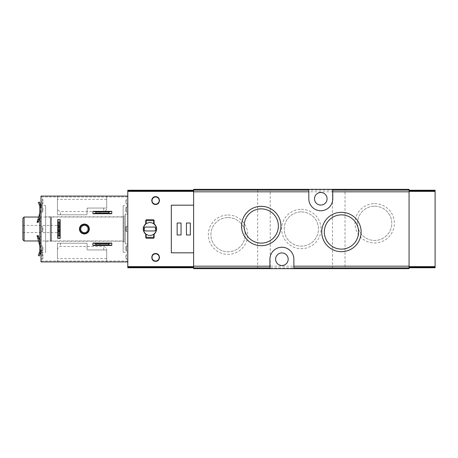 <?xml version="1.0" encoding="UTF-8"?>
<svg xmlns="http://www.w3.org/2000/svg" width="458" height="458" viewBox="0 0 458 458"><rect width="100%" height="100%" fill="white"/><g stroke="black" fill="none" stroke-linecap="round" stroke-linejoin="round"><path stroke-width="0.34" stroke-dasharray="2.29 1.72" d="M409.068 190.104L409.068 268.651L193.614 268.651L193.614 189.349L409.068 189.349L409.068 190.104L193.614 190.104M345.029 189.349L332.462 189.349L345.029 189.349L345.029 268.651L332.462 268.651L345.029 268.651M270.22 189.349L257.654 189.349L270.22 189.349L270.22 268.651L257.654 268.651L270.22 268.651M146.154 223.785A6.435 6.435 0 0 0 146.154 234.215A6.435 6.435 0 0 0 153.699 234.215A6.435 6.435 0 0 0 153.699 223.785A6.435 6.435 0 0 0 146.154 223.785L146.154 221.191A0.538 0.538 0 0 1 146.697 220.653L153.161 220.653A0.538 0.538 0 0 1 153.699 221.191L153.699 223.785M228.027 215.002A19.683 19.683 0 0 1 245.076 244.526A19.683 19.683 0 0 1 210.978 244.526A19.683 19.683 0 0 1 228.027 215.002M374.655 203.627A19.683 19.683 0 0 1 391.705 233.156A19.683 19.683 0 0 1 357.606 233.156A19.683 19.683 0 0 1 374.655 203.627M301.341 209.317A19.683 19.683 0 0 1 318.39 238.841A19.683 19.683 0 0 1 284.292 238.841A19.683 19.683 0 0 1 301.341 209.317M320.789 205.064A6.286 6.286 0 0 0 326.233 195.635A6.286 6.286 0 0 0 315.35 195.635A6.286 6.286 0 0 0 320.789 205.064M281.888 265.508A6.286 6.286 0 0 0 287.332 256.079A6.286 6.286 0 0 0 276.449 256.079A6.286 6.286 0 0 0 281.888 265.508M193.614 266.55L127.782 266.55L127.782 267.753L193.614 267.753M127.782 266.55L127.782 191.45L193.614 191.45M127.782 191.45L127.782 190.247L193.614 190.247M127.782 214.041L127.782 243.959L127.782 214.041L125.389 214.041L125.389 243.959L125.389 214.041L124.192 215.237L124.192 242.763L124.192 215.237M409.068 266.55L435.1 266.55L435.1 267.753L409.068 267.753M435.1 266.55L435.1 191.45L409.068 191.45M435.1 191.45L435.1 190.247L409.068 190.247M171.321 252.822L171.321 205.178M152.84 197.839A3.887 3.887 0 0 1 158.382 197.839M158.978 198.623A3.887 3.887 0 0 1 159.481 200.169M159.504 200.558A3.887 3.887 0 0 1 158.663 202.991M158.388 203.3A3.887 3.887 0 0 1 155.611 204.463M155.571 204.463A3.887 3.887 0 0 1 152.84 203.3M152.651 203.094A3.887 3.887 0 0 1 151.724 200.564M151.77 199.969A3.887 3.887 0 0 1 152.165 198.772M155.611 196.98A3.59 3.59 0 0 1 158.72 202.367A3.59 3.59 0 0 1 152.503 202.367A3.59 3.59 0 0 1 155.611 196.98M152.835 254.7A3.887 3.887 0 0 1 158.388 254.7M158.651 254.997A3.887 3.887 0 0 1 159.504 257.436M159.487 257.78A3.887 3.887 0 0 1 158.955 259.423M158.382 260.161A3.887 3.887 0 0 1 152.846 260.161M152.365 259.572A3.887 3.887 0 0 1 151.73 257.642M151.724 257.442A3.887 3.887 0 0 1 152.514 255.072M155.611 253.835A3.59 3.59 0 0 1 158.72 259.222A3.59 3.59 0 0 1 152.503 259.222A3.59 3.59 0 0 1 155.611 253.835M186.435 223.017L190.322 223.017L190.322 234.983L186.435 234.983L186.435 223.017M177.154 234.983L181.047 234.983L181.047 223.017L177.154 223.017L177.154 234.983M156.659 228.834A6.733 6.733 0 0 0 154.117 223.727L154.117 220.321A0.601 0.601 0 0 0 153.516 219.726L146.337 219.726A0.601 0.601 0 0 0 145.736 220.321L145.736 223.727A6.733 6.733 0 0 0 143.194 229.006M143.194 229.166A6.733 6.733 0 0 0 145.736 234.273L145.736 237.679A0.601 0.601 0 0 0 146.337 238.274L153.516 238.274A0.601 0.601 0 0 0 154.117 237.679L154.117 234.273A6.733 6.733 0 0 0 156.659 228.994M146.154 234.215L146.154 236.809A0.538 0.538 0 0 0 146.697 237.347L153.161 237.347A0.538 0.538 0 0 0 153.699 236.809L153.699 234.215M144.39 227.952L144.39 230.048A0.899 0.899 0 0 0 145.289 230.946L154.564 230.946A0.899 0.899 0 0 0 155.462 230.048L155.462 227.952A0.899 0.899 0 0 0 154.564 227.054L145.289 227.054A0.899 0.899 0 0 0 144.39 227.952M58.807 225.41L58.807 232.59L58.807 225.41L22.9 225.41L22.9 232.59L22.9 225.41M22.9 239.774L22.9 218.226M24.097 240.971L24.097 217.029M50.283 217.029L50.283 240.971L50.283 217.029L38.569 217.029M50.283 217.178L50.283 240.822L50.283 217.178L51.296 217.928L51.296 240.072L51.296 217.928M51.296 217.029L51.296 240.971L51.296 217.029L123.294 217.029L123.294 240.971L123.294 217.029L124.192 216.13L124.192 241.87L124.192 216.13M341.439 214.871A17.123 17.123 0 0 1 356.267 240.553A17.123 17.123 0 0 1 326.611 240.553A17.123 17.123 0 0 1 341.439 214.871M261.243 208.882A17.123 17.123 0 0 1 276.071 234.57A17.123 17.123 0 0 1 246.415 234.57A17.123 17.123 0 0 1 261.243 208.882M293.859 268.651L293.859 259.222A11.971 11.971 0 0 0 281.888 247.251A11.971 11.971 0 0 0 269.922 259.222L269.922 268.651M308.824 189.349L308.824 198.778A11.971 11.971 0 0 0 320.789 210.749A11.971 11.971 0 0 0 332.76 198.778L332.76 189.349M301.341 211.877A17.123 17.123 0 0 1 316.169 237.565A17.123 17.123 0 0 1 286.513 237.565A17.123 17.123 0 0 1 301.341 211.877A17.123 17.123 0 0 1 316.169 237.565A17.123 17.123 0 0 1 286.513 237.565A17.123 17.123 0 0 1 301.341 211.877M374.655 206.192A17.123 17.123 0 0 1 389.483 231.874A17.123 17.123 0 0 1 359.822 231.874A17.123 17.123 0 0 1 374.655 206.192A17.123 17.123 0 0 1 389.483 231.874A17.123 17.123 0 0 1 359.822 231.874A17.123 17.123 0 0 1 374.655 206.192M228.027 217.561A17.123 17.123 0 0 1 242.855 243.25A17.123 17.123 0 0 1 213.199 243.25A17.123 17.123 0 0 1 228.027 217.561A17.123 17.123 0 0 1 242.855 243.25A17.123 17.123 0 0 1 213.199 243.25A17.123 17.123 0 0 1 228.027 217.561M257.654 268.651L257.654 189.349M332.462 268.651L332.462 189.349M92.922 211.344L92.922 213.737L111.775 213.737L111.775 211.344L92.922 211.344M92.922 243.066L92.922 245.459L111.775 245.459L111.775 243.066L92.922 243.066M57.462 196.081L106.685 196.081L57.462 196.081L57.462 214.785L86.488 214.785L57.462 214.785L57.462 196.081M106.685 208.052L106.685 196.081L106.685 208.052L106.685 199.373L106.685 208.052L87.684 208.052L106.685 208.052C106.743 209.758 105.746 210.92 103.697 211.55L60.456 211.55C58.401 210.92 57.405 209.758 57.462 208.052M87.089 208.653A0.601 0.601 0 0 1 87.684 208.052L87.089 208.653L87.089 214.189A0.601 0.601 0 0 1 86.488 214.785L87.089 214.189L87.089 208.653M106.685 249.948L106.685 261.919L60.456 261.919L106.685 261.919L106.685 249.948L87.684 249.948L87.089 249.347L87.089 243.811A0.601 0.601 0 0 0 86.488 243.215L57.462 243.215L57.462 261.919L60.456 261.919L57.462 261.919L57.462 249.948C57.405 248.247 58.401 247.08 60.456 246.45L103.697 246.45C105.746 247.08 106.743 248.247 106.685 249.948L106.685 258.627L106.685 249.948L87.684 249.948A0.601 0.601 0 0 1 87.089 249.347L87.089 243.811L86.488 243.215L57.462 243.215L57.462 258.627L57.462 249.948M127.782 196.081L41.002 196.081L41.002 261.919L127.782 261.919L127.782 196.081L127.782 261.919M57.76 238.423L60.153 238.423L60.153 219.577L57.76 219.577L57.76 238.423M127.782 198.852L127.782 204.091L127.782 198.852L126.437 198.852L126.437 204.091L126.437 198.852L125.836 199.448L125.836 203.489L125.836 199.448M127.782 206.913L127.782 212.151L127.782 206.913L127.782 212.151L127.782 206.913L126.437 206.913L127.782 206.913M127.782 226.384L127.782 231.616L127.782 226.384L127.782 231.616L127.782 226.384L126.437 226.384L127.782 226.384M127.782 245.849L127.782 251.087L127.782 245.849L127.782 251.087L127.782 245.849L126.437 245.849L127.782 245.849M127.782 253.909L127.782 259.148L127.782 253.909L126.437 253.909L126.437 259.148L126.437 253.909L125.836 254.511L125.836 258.552L125.836 254.511M127.782 205.659L127.782 252.341L127.782 205.659L123.145 205.659L123.145 252.341L123.145 205.659M41.002 198.852L41.002 204.091L41.002 198.852L42.348 198.852L42.949 199.448L42.949 203.489L42.949 199.448M41.002 206.913L41.002 212.151L41.002 206.913L41.002 212.151L41.002 206.913L42.348 206.913L42.949 207.514L42.949 211.556L42.949 207.514L42.949 211.556L42.949 207.514L42.348 206.913L42.348 212.151L42.348 206.913L42.348 212.151L42.348 206.913L41.002 206.913M41.002 226.384L41.002 231.616L41.002 226.384L41.002 231.616L41.002 226.384L42.348 226.384L42.949 226.979L42.949 231.021L42.949 226.979L42.949 231.021L42.949 226.979L42.348 226.384L42.348 231.616L42.348 226.384L42.348 231.616L42.348 226.384L41.002 226.384M41.002 245.849L41.002 251.087L41.002 245.849L41.002 251.087L41.002 245.849L42.348 245.849L42.949 246.444L42.949 250.486L42.949 246.444L42.949 250.486L42.949 246.444L42.348 245.849L42.348 251.087L42.348 245.849L42.348 251.087L42.348 245.849L41.002 245.849M41.002 253.909L41.002 259.148L41.002 253.909L42.348 253.909L42.949 254.511L42.949 258.552L42.949 254.511M41.002 205.659L41.002 252.341L41.002 205.659L45.64 205.659L45.64 252.341L45.64 205.659M45.64 216.806L45.64 241.194L45.64 216.806L123.145 216.806L123.145 241.194L123.145 216.806M125.836 226.979L125.836 231.021L125.836 226.979L126.437 226.384L126.437 231.616L126.437 226.384L126.437 231.616L126.437 226.384L125.836 226.979L125.836 231.021L125.836 226.979M125.836 207.514L125.836 211.556L125.836 207.514L126.437 206.913L126.437 212.151L126.437 206.913L126.437 212.151L126.437 206.913L125.836 207.514L125.836 211.556L125.836 207.514M125.836 246.444L125.836 250.486L125.836 246.444L126.437 245.849L126.437 251.087L126.437 245.849L126.437 251.087L126.437 245.849L125.836 246.444L125.836 250.486L125.836 246.444M104.968 211.344L99.73 211.344L104.968 211.344L104.968 213.737L99.73 213.737L104.968 213.737M104.968 243.066L99.73 243.066L104.968 243.066L104.968 245.459L99.73 245.459L104.968 245.459M99.73 245.459L99.73 243.066M99.73 213.737L99.73 211.344M57.76 226.533L57.76 231.467L57.76 226.533L60.153 226.533L60.153 231.467L60.153 226.533M60.153 231.467L57.76 231.467M89.333 229A4.935 4.935 0 0 1 81.925 233.277A4.935 4.935 0 0 1 81.925 224.723A4.935 4.935 0 0 1 89.333 229M88.073 229A3.681 3.681 0 0 1 82.554 232.189A3.681 3.681 0 0 1 82.554 225.811A3.681 3.681 0 0 1 88.073 229M41.002 251.442A5.862 5.862 0 0 1 40.796 252.988A5.862 5.862 0 0 0 41.002 251.442L40.327 254.173L40.796 252.988L39.377 255.982L40.327 254.173L39.377 255.982L38.317 255.427L39.377 255.982L38.317 255.427L39.543 252.988A4.666 4.666 0 0 0 39.806 251.442L39.806 247.406L39.806 247.704L39.806 247.406L41.002 247.406L41.002 251.442L41.002 247.406L39.806 247.406L39.806 246.204L39.806 251.442L39.806 206.558L39.806 211.796L39.806 206.558L38.317 202.573L39.377 202.018L40.796 205.012L40.327 203.827L41.002 206.558L41.002 251.442L41.002 206.558A5.862 5.862 0 0 0 40.796 205.012L39.543 205.012L38.317 202.573L39.377 202.018L38.317 202.573L39.268 204.382M41.002 210.594L41.002 211.796L41.002 210.296L41.002 211.796L41.002 210.594L39.806 210.594L41.002 210.594M39.806 244.887L40.911 244.887L41.002 245.906L41.002 211.046L41.002 246.954L40.911 244.887L39.806 240.931M37.951 238.795L38.712 241.458L37.951 238.795L39.193 238.795L39.955 241.458L38.277 235.601L38.455 236.219L37.207 236.219L37.035 235.601L37.15 236.013L37.035 235.601L38.277 235.601L38.398 236.013L39.193 238.795L37.951 238.795L37.15 236.013L37.951 238.795M37.951 219.205L38.712 216.542L37.951 219.205L39.193 219.205L39.955 216.542L38.277 222.399L39.193 219.205L37.951 219.205L37.035 222.399L37.207 221.781L38.455 221.781L38.277 222.399L37.035 222.399L37.951 219.205M39.806 245.969L39.806 239.763L39.806 245.969L41.002 245.969L39.806 245.969M39.806 239.763L39.806 221.306L39.806 239.763L41.002 239.763L39.806 239.763M39.806 221.306L39.806 212.031L39.806 221.306L41.002 221.306L39.806 221.306M39.806 212.031L39.806 211.046L39.806 212.094L39.806 211.046L39.806 212.031L41.002 212.031L39.806 212.031M39.806 247.406L39.806 246.204L39.806 247.406L41.002 247.406L39.806 247.406M39.806 213.113L40.911 213.113L39.691 213.113L37.808 219.697L39.05 219.697L38.455 221.781M37.401 221.122L38.644 221.122L37.424 221.031L37.293 221.5L37.808 219.697M37.424 221.031L38.672 221.031L37.424 221.031L37.207 221.781M37.207 236.219L39.806 245.906M40.991 251.808A4.666 4.666 0 0 0 40.888 251.522L40.207 249.799A5.685 5.685 0 0 1 39.806 247.704A5.685 5.685 0 0 0 40.207 249.799L40.888 251.522A4.666 4.666 0 0 1 41.203 252.833L41.191 253.743L41.203 252.833L42.411 252.965A5.862 5.862 0 0 0 42.004 251.081L41.844 250.675A5.685 5.685 0 0 1 41.002 247.704A5.685 5.685 0 0 0 41.844 250.675L42.004 251.081A5.862 5.862 0 0 1 42.411 252.965L42.159 255.948L42.411 252.965L41.203 252.833A4.666 4.666 0 0 0 41.002 251.843M41.002 255.822L42.159 255.948L40.968 255.822L41.191 253.743L41.002 255.484M42.004 206.919A5.862 5.862 0 0 0 42.411 205.035L42.382 204.131L42.411 205.035A5.862 5.862 0 0 1 42.004 206.919L41.844 207.325A5.685 5.685 0 0 0 41.002 210.296A5.685 5.685 0 0 1 41.844 207.325L42.004 206.919M41.002 206.558A5.862 5.862 0 0 0 40.991 206.192A4.666 4.666 0 0 1 40.888 206.478L40.207 208.201A5.685 5.685 0 0 0 39.806 210.296A5.685 5.685 0 0 1 40.207 208.201L40.888 206.478A4.666 4.666 0 0 0 41.203 205.167L40.968 202.178L42.159 202.052L42.382 204.131L42.159 202.052L41.002 202.178M39.268 253.618L38.317 255.427L39.806 251.442M39.806 206.558A4.666 4.666 0 0 0 39.543 205.012L40.796 205.012M41.002 206.157A4.666 4.666 0 0 0 41.203 205.167L42.411 205.035L41.203 205.167L41.002 202.516M41.002 212.094L40.911 213.113L41.002 212.094M39.806 217.069L39.05 219.697M37.15 221.987L38.398 221.987L37.15 221.987M37.808 238.303L39.05 238.303L40.785 244.337L40.911 244.887L39.691 244.887M37.293 236.5L38.535 236.5L38.672 236.969L37.401 236.878L38.644 236.878L38.535 236.5L39.05 238.303M37.15 236.013L38.398 236.013L37.15 236.013M409.068 267.896L193.614 267.896M409.068 266.178L193.614 266.178M409.068 191.822L193.614 191.822M51.027 217.928L51.027 240.072L51.027 217.928M60.456 214.785L60.456 211.55M103.697 208.052L103.697 211.55M60.456 243.215L60.456 246.45M103.697 249.948L103.697 246.45M127.782 196.98L41.002 196.98M127.782 261.02L41.002 261.02M42.348 253.909L42.348 259.148L42.348 253.909M42.348 198.852L42.348 204.091L42.348 198.852M39.543 252.988L40.796 252.988L39.543 252.988M39.806 251.259L41.002 251.259M39.806 206.741L41.002 206.741M39.806 236.694L41.002 236.694L39.806 236.694M39.806 218.237L41.002 218.237L39.806 218.237M22.9 232.59L58.807 232.59M38.569 240.971L50.283 240.971M51.296 240.072L50.283 240.822M51.296 240.971L123.294 240.971L124.192 241.87M127.782 243.959L125.389 243.959L124.192 242.763M106.685 199.373L57.462 199.373M106.685 258.627L57.462 258.627M41.002 252.341L45.64 252.341M45.64 241.194L123.145 241.194M123.145 252.341L127.782 252.341M41.002 231.616L42.348 231.616L42.949 231.021L42.348 231.616L41.002 231.616M41.002 212.151L42.348 212.151L42.949 211.556L42.348 212.151L41.002 212.151M41.002 251.087L42.348 251.087L42.949 250.486L42.348 251.087L41.002 251.087M41.002 259.148L42.348 259.148L42.949 258.552M41.002 204.091L42.348 204.091L42.949 203.489M126.437 231.616L125.836 231.021L126.437 231.616L127.782 231.616L126.437 231.616M126.437 212.151L125.836 211.556L126.437 212.151L127.782 212.151L126.437 212.151M126.437 251.087L125.836 250.486L126.437 251.087L127.782 251.087L126.437 251.087M127.782 259.148L126.437 259.148L125.836 258.552M127.782 204.091L126.437 204.091L125.836 203.489M38.712 241.458L39.955 241.458M38.712 216.542L39.955 216.542M39.806 246.204L41.002 246.204L39.806 246.204M39.806 211.796L41.002 211.796L39.806 211.796M39.806 211.046L41.002 211.046L39.806 211.046M37.035 222.399L38.277 222.399M37.293 221.5L38.535 221.5M37.424 236.969L38.672 236.969L37.424 236.969M37.035 235.601L38.277 235.601M39.806 246.954L41.002 246.954L39.806 246.954"/><path stroke-width="0.69" d="M261.243 206.323A19.683 19.683 0 0 1 278.292 235.853A19.683 19.683 0 0 1 244.194 235.853A19.683 19.683 0 0 1 261.243 206.323M341.439 212.306A19.683 19.683 0 0 1 358.488 241.835A19.683 19.683 0 0 1 324.39 241.835A19.683 19.683 0 0 1 341.439 212.306M308.824 189.349L308.824 198.778A11.971 11.971 0 0 0 320.789 210.749A11.971 11.971 0 0 0 332.76 198.778L332.76 189.349L193.614 189.349L193.614 268.651L293.859 268.651L293.859 259.222A11.971 11.971 0 0 0 281.888 247.251A11.971 11.971 0 0 0 269.922 259.222L269.922 268.651M409.068 190.247L435.1 190.247L435.1 191.37L409.068 191.37L409.068 189.349L332.76 189.349M409.068 191.37L409.068 268.651L293.859 268.651M146.154 223.785A6.435 6.435 0 0 0 147.001 234.731A6.435 6.435 0 0 0 156.361 229A6.435 6.435 0 0 0 146.154 223.785L146.154 221.191A0.538 0.538 0 0 1 146.697 220.653L153.161 220.653A0.538 0.538 0 0 1 153.699 221.191L153.699 223.785M193.614 205.178L171.321 205.178L171.321 252.822L193.614 252.822M193.614 190.247L127.782 190.247L127.782 267.753L193.614 267.753M155.611 196.682C160.638 196.505 160.655 204.623 155.611 204.463C150.573 204.629 150.585 196.505 155.611 196.682M155.611 253.537C160.655 253.377 160.638 261.495 155.617 261.318C150.59 261.501 150.562 253.377 155.611 253.537M145.736 234.273C142.386 230.763 142.386 227.248 145.736 223.727L145.736 220.321L146.337 219.726L153.516 219.726L154.117 220.321L154.117 223.727C157.466 227.237 157.466 230.752 154.117 234.273L154.117 237.679L153.516 238.274L146.337 238.274L145.736 237.679L145.736 234.273M435.1 191.37L435.1 267.753L409.068 267.753M177.154 234.983L181.047 234.983L181.047 223.017L177.154 223.017L177.154 234.983M186.435 234.983L190.322 234.983L190.322 223.017L186.435 223.017L186.435 234.983M158.382 197.839A3.887 3.887 0 0 1 158.978 198.623M159.481 200.169A3.887 3.887 0 0 1 159.504 200.558M158.663 202.991A3.887 3.887 0 0 1 158.388 203.3M151.724 200.564A3.887 3.887 0 0 1 151.77 199.969M152.165 198.772A3.887 3.887 0 0 1 152.84 197.839M155.611 196.98A3.59 3.59 0 0 1 158.72 202.367A3.59 3.59 0 0 1 152.503 202.367A3.59 3.59 0 0 1 155.611 196.98M158.388 254.7A3.887 3.887 0 0 1 158.651 254.997M159.504 257.436A3.887 3.887 0 0 1 159.487 257.78M158.955 259.423A3.887 3.887 0 0 1 158.382 260.161M152.846 260.161A3.887 3.887 0 0 1 152.365 259.572M152.514 255.072A3.887 3.887 0 0 1 152.835 254.7M155.611 253.835A3.59 3.59 0 0 1 158.72 259.222A3.59 3.59 0 0 1 152.503 259.222A3.59 3.59 0 0 1 155.611 253.835M144.39 227.952L144.39 230.048A0.899 0.899 0 0 0 145.289 230.946L154.564 230.946A0.899 0.899 0 0 0 155.462 230.048L155.462 227.952A0.899 0.899 0 0 0 154.564 227.054L145.289 227.054A0.899 0.899 0 0 0 144.39 227.952M146.154 234.215L146.154 236.809A0.538 0.538 0 0 0 146.697 237.347L153.161 237.347A0.538 0.538 0 0 0 153.699 236.809L153.699 234.215M24.097 240.971L24.097 217.029L22.9 218.226L22.9 239.774L24.097 240.971L38.569 240.971M24.097 217.029L38.569 217.029M341.439 214.871A17.123 17.123 0 0 1 356.267 240.553A17.123 17.123 0 0 1 326.611 240.553A17.123 17.123 0 0 1 341.439 214.871M261.243 208.882A17.123 17.123 0 0 1 276.071 234.57A17.123 17.123 0 0 1 246.415 234.57A17.123 17.123 0 0 1 261.243 208.882M288.174 259.222A6.286 6.286 0 0 0 281.888 252.936A6.286 6.286 0 0 0 275.607 259.222A6.286 6.286 0 0 0 281.888 265.508A6.286 6.286 0 0 0 288.174 259.222M327.075 198.778A6.286 6.286 0 0 0 320.789 192.492A6.286 6.286 0 0 0 314.509 198.778A6.286 6.286 0 0 0 320.789 205.064A6.286 6.286 0 0 0 327.075 198.778M111.775 213.737L92.922 213.737L95.917 213.142L95.917 211.945L92.922 211.344L111.775 211.344L108.781 211.945L108.781 213.142L111.775 213.737L111.775 211.344M95.917 211.945L108.781 211.945M95.917 213.142L108.781 213.142M92.922 213.737L92.922 211.344M111.775 245.459L92.922 245.459L95.917 244.858L95.917 243.662L92.922 243.066L111.775 243.066L108.781 243.662L108.781 244.858L111.775 245.459L111.775 243.066M95.917 243.662L108.781 243.662M95.917 244.858L108.781 244.858M92.922 245.459L92.922 243.066M127.782 196.081L41.002 196.081L41.002 261.919L127.782 261.919M79.457 229A4.935 4.935 0 0 0 84.392 233.935A4.935 4.935 0 0 0 89.333 229A4.935 4.935 0 0 0 84.392 224.065A4.935 4.935 0 0 0 79.457 229M57.76 219.577L57.76 238.423L58.361 235.486L58.361 222.617L57.76 219.577L60.153 219.577L59.557 222.617L58.361 222.617M58.361 235.486L59.557 235.486L60.153 238.423L60.153 219.577M59.557 235.486L59.557 222.617M57.76 238.423L60.153 238.423M88.881 229A4.488 4.488 0 0 1 82.148 232.887A4.488 4.488 0 0 1 82.148 225.113A4.488 4.488 0 0 1 88.881 229M88.073 229A3.681 3.681 0 0 1 82.554 232.189A3.681 3.681 0 0 1 82.554 225.811A3.681 3.681 0 0 1 88.073 229M41.002 206.558L39.377 202.018L38.317 202.573L39.543 205.012A4.666 4.666 0 0 1 39.806 206.558L39.806 251.442L38.317 255.427L39.377 255.982L41.002 251.442M39.806 212.094L39.691 213.113L39.806 212.094M37.035 222.399L39.806 213.113M39.806 245.906L37.808 238.303L39.05 238.303L38.277 235.601M41.002 255.484L41.002 255.822M41.002 202.516L41.002 202.178M40.796 205.012A5.862 5.862 0 0 1 40.991 206.192A4.666 4.666 0 0 0 41.002 206.157M39.268 204.382L39.806 206.558M39.806 251.442A4.666 4.666 0 0 1 39.543 252.988L39.268 253.618M37.035 235.601L37.808 238.303M37.808 219.697L39.05 219.697L39.806 217.069M37.293 221.5L38.535 221.5L39.05 219.697M37.207 221.781L38.535 221.5M38.277 222.399L38.455 221.781M37.207 236.219L38.455 236.219M39.806 240.931L39.05 238.303M308.824 191.822L193.614 191.822M269.922 266.178L193.614 266.178M409.068 266.178L293.859 266.178M409.068 191.822L332.76 191.822M308.824 190.104L193.614 190.104M409.068 190.104L332.76 190.104M269.922 267.896L193.614 267.896M409.068 267.896L293.859 267.896M127.782 191.37L193.614 191.37M127.782 266.63L193.614 266.63M127.782 190.78L193.614 190.78M127.782 267.22L193.614 267.22M435.1 190.78L409.068 190.78M435.1 266.63L409.068 266.63M435.1 267.22L409.068 267.22M39.806 251.259L41.002 251.259M39.806 206.741L41.002 206.741M37.293 236.5L38.535 236.5"/></g></svg>
